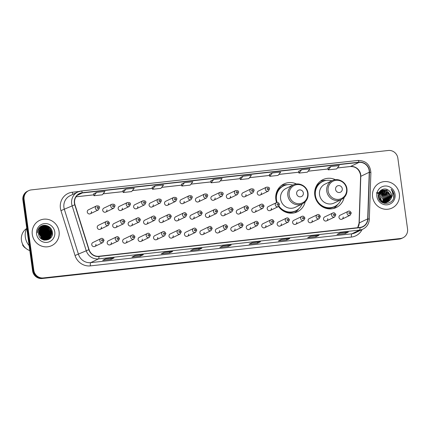 <?xml version="1.0" encoding="UTF-8"?>
<svg xmlns="http://www.w3.org/2000/svg" width="429" height="429" viewBox="0 0 429 429"><rect width="100%" height="100%" fill="white"/><g stroke="black" fill="none" stroke-linecap="round" stroke-linejoin="round"><path stroke-width="0.64" d="M335.478 179.708A15.455 14.806 64.2 0 0 322.855 179.66A15.455 14.806 64.2 0 0 314.795 195.211A15.455 14.806 64.2 0 0 336.293 207.502A15.455 14.806 64.2 0 0 344.112 197.587M296.541 184.009A15.455 14.806 64.2 0 0 283.918 183.961A15.455 14.806 64.2 0 0 275.852 199.512A15.455 14.806 64.2 0 0 276.592 202.59M278.56 206.472A15.455 14.806 64.2 0 0 297.356 211.797A15.455 14.806 64.2 0 0 305.175 201.887M110.242 244.755L118.318 240.857A2.188 2.097 -115.8 0 1 115.278 239.119A2.188 2.097 -115.8 0 1 116.42 236.915L108.344 240.814A2.188 2.097 64.2 0 0 107.202 243.012A2.188 2.097 64.2 0 0 110.242 244.755A2.188 2.097 64.2 0 0 111.384 242.551M125.697 243.05L133.773 239.151A2.188 2.097 -115.8 0 1 130.727 237.409A2.188 2.097 -115.8 0 1 131.869 235.21L123.793 239.109A2.188 2.097 64.2 0 0 122.651 241.307A2.188 2.097 64.2 0 0 125.697 243.05A2.188 2.097 64.2 0 0 126.839 240.846M141.146 241.339L149.222 237.446A2.188 2.097 -115.8 0 1 146.182 235.703A2.188 2.097 -115.8 0 1 147.324 233.505L139.248 237.403A2.188 2.097 64.2 0 0 138.106 239.602A2.188 2.097 64.2 0 0 141.146 241.339A2.188 2.097 64.2 0 0 142.289 239.141M156.601 239.634L164.677 235.736A2.188 2.097 -115.8 0 1 161.631 233.998A2.188 2.097 -115.8 0 1 162.773 231.799L154.697 235.698A2.188 2.097 64.2 0 0 153.561 237.897A2.188 2.097 64.2 0 0 156.601 239.634A2.188 2.097 64.2 0 0 157.743 237.435M172.05 237.929L180.126 234.03A2.188 2.097 -115.8 0 1 177.086 232.293A2.188 2.097 -115.8 0 1 178.228 230.094L170.152 233.987A2.188 2.097 64.2 0 0 169.01 236.191A2.188 2.097 64.2 0 0 172.05 237.929A2.188 2.097 64.2 0 0 173.193 235.73M187.505 236.223L195.581 232.325A2.188 2.097 -115.8 0 1 192.541 230.588A2.188 2.097 -115.8 0 1 193.677 228.389L185.601 232.282A2.188 2.097 64.2 0 0 184.465 234.486A2.188 2.097 64.2 0 0 187.505 236.223A2.188 2.097 64.2 0 0 188.647 234.025M202.96 234.518L211.03 230.62A2.188 2.097 -115.8 0 1 207.99 228.882A2.188 2.097 -115.8 0 1 209.132 226.678L201.056 230.577A2.188 2.097 64.2 0 0 199.914 232.781A2.188 2.097 64.2 0 0 202.96 234.518A2.188 2.097 64.2 0 0 204.097 232.314M218.409 232.813L226.485 228.914A2.188 2.097 -115.8 0 1 223.445 227.177A2.188 2.097 -115.8 0 1 224.582 224.973L216.511 228.871A2.188 2.097 64.2 0 0 215.369 231.07A2.188 2.097 64.2 0 0 218.409 232.813A2.188 2.097 64.2 0 0 219.551 230.609M233.864 231.108L241.94 227.209A2.188 2.097 -115.8 0 1 238.894 225.466A2.188 2.097 -115.8 0 1 240.036 223.268L231.96 227.166A2.188 2.097 64.2 0 0 230.818 229.365A2.188 2.097 64.2 0 0 233.864 231.108A2.188 2.097 64.2 0 0 235.001 228.904M249.313 229.397L257.389 225.504A2.188 2.097 -115.8 0 1 254.349 223.761A2.188 2.097 -115.8 0 1 255.491 221.562L247.415 225.461A2.188 2.097 64.2 0 0 246.273 227.66A2.188 2.097 64.2 0 0 249.313 229.397A2.188 2.097 64.2 0 0 250.456 227.198M264.768 227.692L272.844 223.793A2.188 2.097 -115.8 0 1 269.798 222.056A2.188 2.097 -115.8 0 1 270.94 219.857L262.864 223.756A2.188 2.097 64.2 0 0 261.722 225.954A2.188 2.097 64.2 0 0 264.768 227.692A2.188 2.097 64.2 0 0 265.91 225.493M280.217 225.986L288.293 222.088A2.188 2.097 -115.8 0 1 285.253 220.35A2.188 2.097 -115.8 0 1 286.395 218.152L278.319 222.045A2.188 2.097 64.2 0 0 277.177 224.249A2.188 2.097 64.2 0 0 280.217 225.986A2.188 2.097 64.2 0 0 281.36 223.788M295.672 224.281L303.748 220.383A2.188 2.097 -115.8 0 1 300.702 218.645A2.188 2.097 -115.8 0 1 301.844 216.447L293.768 220.34A2.188 2.097 64.2 0 0 292.626 222.544A2.188 2.097 64.2 0 0 295.672 224.281A2.188 2.097 64.2 0 0 296.814 222.083M311.122 222.576L319.197 218.677A2.188 2.097 -115.8 0 1 316.157 216.94A2.188 2.097 -115.8 0 1 317.299 214.736L309.223 218.634A2.188 2.097 64.2 0 0 308.081 220.838A2.188 2.097 64.2 0 0 311.122 222.576A2.188 2.097 64.2 0 0 312.264 220.372M326.576 220.871L334.652 216.972A2.188 2.097 -115.8 0 1 331.612 215.235A2.188 2.097 -115.8 0 1 332.748 213.031L324.673 216.929A2.188 2.097 64.2 0 0 323.536 219.128A2.188 2.097 64.2 0 0 326.576 220.871A2.188 2.097 64.2 0 0 327.718 218.667M342.031 219.165L350.102 215.267A2.188 2.097 -115.8 0 1 347.061 213.529A2.188 2.097 -115.8 0 1 348.203 211.325L340.127 215.224A2.188 2.097 64.2 0 0 338.985 217.423A2.188 2.097 64.2 0 0 342.031 219.165A2.188 2.097 64.2 0 0 343.168 216.961M94.793 246.461L102.869 242.562A2.188 2.097 -115.8 0 1 99.823 240.825A2.188 2.097 -115.8 0 1 100.965 238.621L92.889 242.519A2.188 2.097 64.2 0 0 91.747 244.723A2.188 2.097 64.2 0 0 94.793 246.461A2.188 2.097 64.2 0 0 95.935 244.257M115.733 227.558L123.809 223.659A2.188 2.097 -115.8 0 1 120.763 221.922A2.188 2.097 -115.8 0 1 121.906 219.723L113.83 223.622A2.188 2.097 64.2 0 0 112.688 225.82A2.188 2.097 64.2 0 0 115.733 227.558A2.188 2.097 64.2 0 0 116.87 225.359M131.183 225.852L139.259 221.954A2.188 2.097 -115.8 0 1 136.218 220.216A2.188 2.097 -115.8 0 1 137.36 218.018L129.285 221.911A2.188 2.097 64.2 0 0 128.142 224.115A2.188 2.097 64.2 0 0 131.183 225.852A2.188 2.097 64.2 0 0 132.325 223.654M146.638 224.147L154.713 220.249A2.188 2.097 -115.8 0 1 151.668 218.511A2.188 2.097 -115.8 0 1 152.81 216.307L144.734 220.206A2.188 2.097 64.2 0 0 143.592 222.41A2.188 2.097 64.2 0 0 146.638 224.147A2.188 2.097 64.2 0 0 147.78 221.949M162.087 222.442L170.163 218.543A2.188 2.097 -115.8 0 1 167.122 216.806A2.188 2.097 -115.8 0 1 168.265 214.602L160.189 218.5A2.188 2.097 64.2 0 0 159.046 220.704A2.188 2.097 64.2 0 0 162.087 222.442A2.188 2.097 64.2 0 0 163.229 220.238M177.542 220.737L185.618 216.838A2.188 2.097 -115.8 0 1 182.572 215.101A2.188 2.097 -115.8 0 1 183.714 212.897L175.638 216.795A2.188 2.097 64.2 0 0 174.496 218.994A2.188 2.097 64.2 0 0 177.542 220.737A2.188 2.097 64.2 0 0 178.684 218.533M192.991 219.031L201.067 215.133A2.188 2.097 -115.8 0 1 198.026 213.39A2.188 2.097 -115.8 0 1 199.169 211.191L191.093 215.09A2.188 2.097 64.2 0 0 189.95 217.288A2.188 2.097 64.2 0 0 192.991 219.031A2.188 2.097 64.2 0 0 194.133 216.827M208.446 217.321L216.522 213.428A2.188 2.097 -115.8 0 1 213.476 211.685A2.188 2.097 -115.8 0 1 214.618 209.486L206.542 213.385A2.188 2.097 64.2 0 0 205.405 215.583A2.188 2.097 64.2 0 0 208.446 217.321A2.188 2.097 64.2 0 0 209.588 215.122M223.895 215.615L231.971 211.717A2.188 2.097 -115.8 0 1 228.93 209.979A2.188 2.097 -115.8 0 1 230.073 207.781L221.997 211.679A2.188 2.097 64.2 0 0 220.855 213.878A2.188 2.097 64.2 0 0 223.895 215.615A2.188 2.097 64.2 0 0 225.037 213.417M239.35 213.91L247.426 210.012A2.188 2.097 -115.8 0 1 244.385 208.274A2.188 2.097 -115.8 0 1 245.522 206.076L237.446 209.969A2.188 2.097 64.2 0 0 236.309 212.173A2.188 2.097 64.2 0 0 239.35 213.91A2.188 2.097 64.2 0 0 240.492 211.712M254.805 212.205L262.875 208.306A2.188 2.097 -115.8 0 1 259.835 206.569A2.188 2.097 -115.8 0 1 260.977 204.37L252.901 208.263A2.188 2.097 64.2 0 0 251.759 210.467A2.188 2.097 64.2 0 0 254.805 212.205A2.188 2.097 64.2 0 0 255.941 210.006M270.254 210.5L278.33 206.601A2.188 2.097 -115.8 0 1 275.289 204.864A2.188 2.097 -115.8 0 1 276.426 202.66L268.356 206.558A2.188 2.097 64.2 0 0 267.213 208.762A2.188 2.097 64.2 0 0 270.254 210.5A2.188 2.097 64.2 0 0 271.396 208.296M100.279 229.263L108.355 225.37A2.188 2.097 -115.8 0 1 105.314 223.627A2.188 2.097 -115.8 0 1 106.451 221.428L98.375 225.327A2.188 2.097 64.2 0 0 97.238 227.526A2.188 2.097 64.2 0 0 100.279 229.263A2.188 2.097 64.2 0 0 101.421 227.064M183.027 203.539L191.103 199.641A2.188 2.097 -115.8 0 1 188.063 197.903A2.188 2.097 -115.8 0 1 189.205 195.704L181.129 199.603A2.188 2.097 64.2 0 0 179.987 201.802A2.188 2.097 64.2 0 0 183.027 203.539A2.188 2.097 64.2 0 0 184.17 201.34M198.482 201.834L206.558 197.935A2.188 2.097 -115.8 0 1 203.512 196.198A2.188 2.097 -115.8 0 1 204.654 193.999L196.579 197.892A2.188 2.097 64.2 0 0 195.436 200.096A2.188 2.097 64.2 0 0 198.482 201.834A2.188 2.097 64.2 0 0 199.624 199.635M121.219 210.366L129.295 206.467A2.188 2.097 -115.8 0 1 126.249 204.73A2.188 2.097 -115.8 0 1 127.392 202.526L119.316 206.424A2.188 2.097 64.2 0 0 118.179 208.628A2.188 2.097 64.2 0 0 121.219 210.366A2.188 2.097 64.2 0 0 122.362 208.162M213.932 200.129L222.007 196.23A2.188 2.097 -115.8 0 1 218.967 194.493A2.188 2.097 -115.8 0 1 220.109 192.294L212.033 196.187A2.188 2.097 64.2 0 0 210.891 198.391A2.188 2.097 64.2 0 0 213.932 200.129A2.188 2.097 64.2 0 0 215.074 197.93M105.765 212.071L113.841 208.172A2.188 2.097 -115.8 0 1 110.8 206.435A2.188 2.097 -115.8 0 1 111.942 204.231L103.866 208.129A2.188 2.097 64.2 0 0 102.724 210.333A2.188 2.097 64.2 0 0 105.765 212.071A2.188 2.097 64.2 0 0 106.907 209.872M167.578 205.244L175.654 201.351A2.188 2.097 -115.8 0 1 172.608 199.608A2.188 2.097 -115.8 0 1 173.75 197.41L165.674 201.308A2.188 2.097 64.2 0 0 164.532 203.507A2.188 2.097 64.2 0 0 167.578 205.244A2.188 2.097 64.2 0 0 168.715 203.046M136.669 208.66L144.745 204.762A2.188 2.097 -115.8 0 1 141.704 203.024A2.188 2.097 -115.8 0 1 142.846 200.82L134.77 204.719A2.188 2.097 64.2 0 0 133.628 206.917A2.188 2.097 64.2 0 0 136.669 208.66A2.188 2.097 64.2 0 0 137.811 206.456M152.123 206.955L160.199 203.056A2.188 2.097 -115.8 0 1 157.159 201.314A2.188 2.097 -115.8 0 1 158.296 199.115L150.22 203.014A2.188 2.097 64.2 0 0 149.083 205.212A2.188 2.097 64.2 0 0 152.123 206.955A2.188 2.097 64.2 0 0 153.266 204.751M229.386 198.423L237.462 194.525A2.188 2.097 -115.8 0 1 234.416 192.787A2.188 2.097 -115.8 0 1 235.559 190.583L227.483 194.482A2.188 2.097 64.2 0 0 226.34 196.686A2.188 2.097 64.2 0 0 229.386 198.423A2.188 2.097 64.2 0 0 230.529 196.219M244.836 196.718L252.912 192.819A2.188 2.097 -115.8 0 1 249.871 191.082A2.188 2.097 -115.8 0 1 251.013 188.878L242.937 192.777A2.188 2.097 64.2 0 0 241.795 194.975A2.188 2.097 64.2 0 0 244.836 196.718A2.188 2.097 64.2 0 0 245.978 194.514M260.29 195.013L268.366 191.114A2.188 2.097 -115.8 0 1 265.32 189.377A2.188 2.097 -115.8 0 1 266.463 187.173L258.387 191.071A2.188 2.097 64.2 0 0 257.25 193.27A2.188 2.097 64.2 0 0 260.29 195.013A2.188 2.097 64.2 0 0 261.433 192.809M90.315 213.776L98.391 209.878A2.188 2.097 -115.8 0 1 95.345 208.14A2.188 2.097 -115.8 0 1 96.487 205.941L88.412 209.835A2.188 2.097 64.2 0 0 87.269 212.039A2.188 2.097 64.2 0 0 90.315 213.776A2.188 2.097 64.2 0 0 91.457 211.577M28.663 190.653L27.456 191.232A8.746 8.382 64.2 0 0 22.893 200.037L32.588 270.812A8.746 8.382 64.2 0 0 42.139 278.518L399.158 239.103A8.746 8.382 64.2 0 0 401.78 238.347L402.381 238.057A8.746 8.382 64.2 0 1 399.758 238.808A8.746 8.382 64.2 0 0 402.381 238.057L402.987 237.768A8.746 8.382 64.2 0 0 407.55 228.963L397.855 158.188A8.746 8.382 64.2 0 0 388.304 150.482L31.285 189.897A8.746 8.382 64.2 0 0 28.663 190.653A8.746 8.382 64.2 0 0 24.099 199.453L33.794 270.227A8.746 8.382 64.2 0 0 43.345 277.933L400.364 238.519A8.746 8.382 64.2 0 0 402.987 237.768M33.794 270.227L33.189 270.522A8.746 8.382 64.2 0 0 42.739 278.228L399.758 238.808L42.739 278.228A8.746 8.382 64.2 0 1 33.189 270.522L23.493 199.748L33.189 270.522L32.588 270.812M28.062 190.943A8.746 8.382 64.2 0 0 23.493 199.748A8.746 8.382 64.2 0 1 28.062 190.943M32.293 234.47A13.996 13.406 64.2 0 0 51.764 245.602A13.996 13.406 64.2 0 0 59.068 231.515A13.996 13.406 64.2 0 0 39.597 220.388A13.996 13.406 64.2 0 0 32.293 234.47A13.996 13.406 64.2 0 0 51.764 245.602A13.996 13.406 64.2 0 0 59.068 231.515A13.996 13.406 64.2 0 0 39.597 220.388A13.996 13.406 64.2 0 0 32.293 234.47M372.581 196.9A13.996 13.406 64.2 0 0 392.052 208.033A13.996 13.406 64.2 0 0 399.356 193.946A13.996 13.406 64.2 0 0 379.885 182.818A13.996 13.406 64.2 0 0 372.581 196.9A13.996 13.406 64.2 0 0 392.052 208.033A13.996 13.406 64.2 0 0 399.356 193.946A13.996 13.406 64.2 0 0 379.885 182.818A13.996 13.406 64.2 0 0 372.581 196.9M74.63 203.153A9.331 8.939 -115.8 0 1 79.499 193.763A9.331 8.939 -115.8 0 1 82.293 192.959L358.982 162.414A9.331 8.939 -115.8 0 1 369.251 172.249L367.701 218.854A9.331 8.939 -115.8 0 1 362.746 226.63A9.331 8.939 -115.8 0 1 359.952 227.434L98.901 256.252A9.331 8.939 -115.8 0 1 89.071 249.619L74.984 204.735A9.331 8.939 -115.8 0 1 74.63 203.153M74.405 203.174A9.567 9.165 64.2 0 0 74.769 204.799L88.857 249.683A9.567 9.165 64.2 0 0 98.933 256.483L359.985 227.665A9.567 9.165 64.2 0 0 367.926 218.87L369.476 172.265A9.567 9.165 64.2 0 0 358.95 162.183L82.261 192.728A9.567 9.165 64.2 0 0 74.405 203.174M330.893 166.522L328.26 169.868L336.626 168.946L339.259 165.599L330.893 166.522L327.906 167.975M298.616 171.198L301.603 169.755L298.975 173.102L298.616 171.198M269.332 174.431L272.318 172.989L269.685 176.335L269.332 174.431M243.034 176.222L240.401 179.569L248.766 178.646L251.399 175.3L243.034 176.222L240.047 177.676M96.595 192.39L93.967 195.737L102.333 194.814L104.966 191.468L96.595 192.39L93.608 193.844M125.885 189.157L123.252 192.503L131.617 191.581L134.25 188.234L125.885 189.157L122.898 190.61M152.182 187.366L155.169 185.923L152.536 189.269L152.182 187.366M184.459 182.69L181.826 186.036L190.192 185.113L192.825 181.767L184.459 182.69L181.472 184.143M210.757 180.899L213.744 179.456L211.111 182.802L210.757 180.899M289.789 238.524L286.77 239.983L278.405 240.905L281.424 239.446L289.789 238.524A2.333 0.633 -96.3 0 1 289.731 238.54L281.392 239.462M319.074 235.29L316.055 236.749L307.69 237.671L310.709 236.213L319.074 235.29A2.333 0.633 -96.3 0 1 319.015 235.306L310.682 236.229M348.364 232.057L345.345 233.515L336.974 234.438L339.993 232.979L348.364 232.057A2.333 0.633 -96.3 0 1 348.305 232.073L339.966 232.995M201.93 248.225L198.911 249.683L190.54 250.606L193.559 249.147L201.93 248.225A2.333 0.633 -96.3 0 1 201.871 248.241L193.533 249.163M172.64 251.458L169.621 252.917L161.256 253.839L164.275 252.381L172.64 251.458A2.333 0.633 -96.3 0 1 172.581 251.474L164.248 252.397L172.533 251.474A2.333 0.633 -96.3 0 0 172.581 251.474M143.356 254.692L140.337 256.151L131.971 257.073L134.99 255.614L143.356 254.692A2.333 0.633 -96.3 0 1 143.297 254.708L134.958 255.63M114.071 257.926L111.052 259.384L102.681 260.306L105.7 258.848L114.071 257.926A2.333 0.633 -96.3 0 1 114.007 257.942L105.673 258.864M260.505 241.758L257.486 243.216L249.115 244.139L252.134 242.68L260.505 241.758A2.333 0.633 -96.3 0 1 260.446 241.774L252.107 242.696M231.215 244.991L228.196 246.45L219.83 247.372L222.849 245.914L231.215 244.991A2.333 0.633 -96.3 0 1 231.156 245.007L222.817 245.93M269.685 176.335L278.056 175.413L280.684 172.067L272.318 172.989M298.975 173.102L307.341 172.179L309.974 168.833L301.603 169.755M152.536 189.269L160.907 188.347L163.54 185.001L155.169 185.923M211.111 182.802L219.482 181.88L222.115 178.534L213.744 179.456M228.196 246.45L228.046 245.35M222.839 245.919L231.108 245.007A2.333 0.633 -96.3 0 0 231.156 245.007M257.486 243.216L257.336 242.117M252.123 242.685L260.392 241.774A2.333 0.633 -96.3 0 0 260.446 241.774M111.052 259.384L110.902 258.285M105.69 258.853L113.958 257.942A2.333 0.633 -96.3 0 0 114.007 257.942M140.337 256.151L140.186 255.051M134.979 255.62L143.243 254.708A2.333 0.633 -96.3 0 0 143.297 254.708M169.621 252.917L169.471 251.818M198.911 249.683L198.761 248.584M193.554 249.152L201.818 248.241A2.333 0.633 -96.3 0 0 201.871 248.241M345.345 233.515L345.195 232.416M339.988 232.985L348.251 232.073A2.333 0.633 -96.3 0 0 348.305 232.073M316.055 236.749L315.905 235.65M310.698 236.218L318.967 235.306A2.333 0.633 -96.3 0 0 319.015 235.306M286.77 239.983L286.62 238.883M281.413 239.452L289.682 238.54A2.333 0.633 -96.3 0 0 289.731 238.54M181.826 186.036L181.467 184.132M123.252 192.503L122.892 190.599M93.967 195.737L93.608 193.833M240.401 179.569L240.042 177.665M328.26 169.868L327.901 167.964M41.002 238.578A6.591 6.317 64.2 0 0 40.937 237.628A6.591 6.317 64.2 0 0 38.562 233.317M38.653 232.019L41.988 237.124L41.908 239.243M38.626 232.202L41.801 237.216L41.752 239.146M38.803 231.349L42.739 236.76L42.487 239.564M38.76 231.51L42.551 236.851L42.348 239.495M38.996 230.77L39.699 231.049L43.495 236.395L43.023 239.8M38.942 230.909L39.511 231.14L43.308 236.486L42.889 239.747M39.221 230.26L40.455 230.684L44.251 236.03L43.522 239.977M39.162 230.384L40.262 230.775L44.064 236.122L43.399 239.934M39.468 229.799L41.205 230.319L45.007 235.666L44.015 240.052M39.404 229.912L41.018 230.411L44.82 235.757L43.892 240.036M39.741 229.386L41.962 229.955L45.758 235.301L44.498 240.084M39.672 229.483L41.774 230.046L45.571 235.392L44.38 240.079M40.031 229.011L42.718 229.595L46.514 234.936L44.965 240.079M39.956 229.102L42.53 229.681L46.327 235.028L44.847 240.084M40.337 228.668L43.474 229.231L47.27 234.572L45.41 240.047M40.256 228.748L43.281 229.322L47.083 234.663L45.302 240.058M40.658 228.357L44.225 228.866L48.027 234.207L45.844 239.983M40.578 228.432L44.037 228.957L47.834 234.298L45.737 239.999M40.996 228.078L44.981 228.501L48.777 233.843L46.268 239.891M40.911 228.148L44.793 228.593L48.59 233.934L46.166 239.918M41.345 227.831L45.737 228.137L49.533 233.483L46.675 239.773M46.589 239.827L46.316 239.993M41.57 227.971L45.549 228.228L49.346 233.574L46.573 239.806M46.488 239.865L46.219 240.031M41.704 227.606L46.493 227.772L50.29 233.119L47.78 239.157L47.072 239.629M41.613 227.66L46.3 227.863L50.102 233.21L47.592 239.248L46.884 239.72M44.037 226.855A6.591 6.317 64.2 0 0 42.063 227.418A6.591 6.317 64.2 0 0 38.621 234.052C39.366 243.168 53.781 241.334 52.354 232.448C52.048 226.147 43.726 222.951 39.672 227.322C38.213 228.855 37.473 230.705 37.441 232.877C38.095 228.979 40.294 226.968 44.037 226.855C47.855 226.844 50.193 228.813 51.046 232.754L48.536 238.792L47.453 239.457L43.57 239.988M42.074 227.472L47.056 227.499L50.853 232.845L48.348 238.883L47.265 239.548L44.375 240.176M38.567 232.824L41.232 237.489L41.259 238.797M38.224 230.217L37.532 231.671M38.117 229.756L38.46 229.74M38.042 229.842L38.385 229.826M38.433 229.445L38.728 229.408M38.353 229.52L38.674 229.483M38.353 229.279L38.658 229.188M38.267 229.338L38.578 229.258M38.304 229.231L38.615 229.091M38.712 229.054L39.007 228.947M38.621 229.107L38.921 229.006M38.245 229.349L39.232 228.786M38.272 229.295L39.082 228.855M38.02 229.864L39.141 228.893M38.101 229.676L39.195 228.829M37.677 230.947L38.637 229.536M26.748 228.18A15.75 15.085 64.2 0 0 25.338 237.205A15.75 15.085 64.2 0 0 29.14 245.656M26.56 228.577A12.393 11.873 64.2 0 0 21.45 240.278A12.393 11.873 64.2 0 0 29.821 250.606M52.279 234.422A12.393 11.873 64.2 0 0 52.252 234.234A12.393 11.873 64.2 0 0 47.378 225.799M36.588 233.998A9.508 9.106 64.2 0 0 46.965 242.374A9.508 9.106 64.2 0 0 54.778 231.987A9.508 9.106 64.2 0 0 44.396 223.611A9.508 9.106 64.2 0 0 36.588 233.998M22.935 244.75L22.56 244.927A9.331 8.939 64.2 0 0 25.853 248.327M40.181 234.556L40.417 234.529A8.746 8.382 64.2 0 0 38.599 232.389M42.09 225.777L47.297 226.228L52.032 232.834L51.818 235.998M41.243 226.169L46.541 226.592L51.282 233.199L50.263 238.32M40.755 226.458L45.71 226.92M46.252 227.188L50.525 233.564L50.456 236.057M50.322 236.679L49.196 239.184M40.347 226.743L43.656 226.828M44.015 226.93L45.034 227.316L49.769 233.928L49.705 236.422M49.566 237.044L49.222 238.074M49.142 238.267L48.375 239.645M39.977 227.043L42.042 227.032M42.761 227.161L43.077 227.241M43.259 227.295L44.278 227.681L49.013 234.293L48.949 236.787M39.634 227.359L41.125 227.375M42.01 227.526L42.326 227.606M42.503 227.66L43.522 228.046L48.263 234.658L48.193 237.151M39.329 227.697L40.46 227.751M41.747 228.024L42.766 228.41L47.506 235.022L47.437 237.51M39.495 229.756L44.487 236.481L44.418 238.969M39.189 230.325L43.731 236.846L43.667 239.334M38.926 230.958L42.975 237.205L42.911 239.698M42.299 225.702L47.388 226.18L52.129 232.791L52.043 235.392M41.318 226.131L46.638 226.544L51.373 233.156L50.424 238.154M40.809 226.426L46.053 226.989M46.691 227.343L50.622 233.521L50.617 235.596M50.483 236.352L49.308 239.109M40.396 226.71L43.989 226.85M44.219 226.92L45.297 227.354M45.935 227.708L49.866 233.885L49.861 235.961M49.732 236.717L49.367 237.913M49.276 238.133L48.466 239.597M40.026 227.005L42.187 226.989M42.895 227.123L43.259 227.22M43.463 227.284L44.541 227.719M45.179 228.067L49.11 234.25L49.104 236.325M39.677 227.316L41.222 227.327M42.139 227.488L42.503 227.584M42.707 227.649L43.79 228.083M44.423 228.432L48.354 234.609L48.354 236.69M39.366 227.654L40.535 227.702M41.382 227.853L41.747 227.949M41.951 228.013L43.034 228.448M43.672 228.796L47.603 234.974L47.598 237.055M40.653 230.255L44.584 236.433L44.578 238.508M39.897 230.62L43.828 236.797L43.822 238.873M43.694 239.629L43.602 239.993M39.141 230.984L43.072 237.162L43.066 239.237M303.346 192.991A3.502 3.352 64.2 0 0 299.522 189.908A3.502 3.352 64.2 0 0 296.648 193.731A3.502 3.352 64.2 0 0 300.472 196.814A3.502 3.352 64.2 0 0 303.346 192.991M293.307 184.931L286.073 188.422A10.5 10.055 64.2 0 0 280.598 198.986A10.5 10.055 64.2 0 0 295.2 207.336L302.434 203.845L304.912 202.139C307.373 199.7 308.408 196.718 308.011 193.189C307.341 186.358 299.233 181.783 293.307 184.931A10.5 10.055 64.2 0 0 287.832 195.495A10.5 10.055 64.2 0 0 302.434 203.845M292.964 185.097A13.851 13.267 64.2 0 0 283.714 185.843A13.851 13.267 64.2 0 0 276.485 199.78A13.851 13.267 64.2 0 0 277.118 202.461M283.714 185.843L283.408 185.988A13.851 13.267 64.2 0 0 276.179 199.925A13.851 13.267 64.2 0 0 276.791 202.526M276.549 194.294A10.934 10.473 64.2 0 0 275.788 195.763M278.737 206.344A13.851 13.267 64.2 0 0 295.452 210.939L295.753 210.789A13.851 13.267 64.2 0 0 302.091 204.011M278.979 206.118A13.851 13.267 64.2 0 0 295.753 210.789M298.852 208.682A15.165 14.527 -115.8 0 1 294.417 212.838M276.276 193.189L277.054 192.814M276.576 192.24L276.775 192.176A13.985 13.396 64.2 0 1 284.926 185.328M281.279 185.612A15.165 14.527 -115.8 0 1 287.291 184.727M342.283 188.696A3.502 3.352 64.2 0 0 338.46 185.612A3.502 3.352 64.2 0 0 335.585 189.436A3.502 3.352 64.2 0 0 339.409 192.514A3.502 3.352 64.2 0 0 342.283 188.696M332.244 180.636L325.01 184.127A10.5 10.055 64.2 0 0 319.535 194.691A10.5 10.055 64.2 0 0 334.137 203.035L341.371 199.544L343.849 197.844C346.316 195.399 347.345 192.417 346.954 188.894C346.278 182.057 338.17 177.483 332.244 180.636A10.5 10.055 64.2 0 0 326.769 191.2A10.5 10.055 64.2 0 0 341.371 199.544M331.901 180.802A13.851 13.267 64.2 0 0 322.651 181.542A13.851 13.267 64.2 0 0 315.422 195.479A13.851 13.267 64.2 0 0 334.69 206.494A13.851 13.267 64.2 0 0 341.028 199.71M322.651 181.542L322.345 181.687A13.851 13.267 64.2 0 0 315.117 195.624A13.851 13.267 64.2 0 0 334.389 206.639L334.69 206.494M315.487 189.993A10.934 10.473 64.2 0 0 314.725 191.463M337.795 204.381A15.165 14.527 -115.8 0 1 333.36 208.537M315.213 188.889L315.991 188.513M315.513 187.945L315.712 187.875A13.985 13.396 64.2 0 1 323.863 181.033M320.216 181.311A15.165 14.527 -115.8 0 1 326.233 180.427M381.231 201.807A6.591 6.317 64.2 0 0 381.274 201.389M381.284 201.11A6.591 6.317 64.2 0 0 381.22 200.059A6.591 6.317 64.2 0 0 378.453 195.442M378.759 193.64L383 199.201L382.754 201.93M382.695 202.113L382.502 202.627M379.022 192.964L380.191 193.377L383.955 198.74L383.462 202.166M383.392 202.327L383.161 202.772M376.464 192.97L381.73 194.734L383.719 198.858L383.29 202.118M379.327 192.38L381.15 192.916L384.915 198.278L384.121 202.311M384.041 202.45L383.789 202.847M379.247 192.519L382.882 194.476L384.674 198.396L383.955 202.284M379.67 191.865L382.11 192.455L385.875 197.817L384.749 202.386M384.663 202.509L384.389 202.863M384.293 202.971L384.041 203.249M379.585 191.988L384.153 194.385L385.633 197.93L384.599 202.375M380.046 191.414L383.07 191.994L386.835 197.351L385.344 202.402M385.253 202.509L384.963 202.826M384.861 202.922L384.55 203.201M379.949 191.522L385.296 194.155L386.593 197.469L385.199 202.402M380.448 191.018L384.025 191.527L387.789 196.89L385.918 202.359M385.821 202.461L385.51 202.74M385.408 202.826L385.081 203.073M384.974 203.148L384.631 203.362M380.346 191.114L386.197 193.618L387.553 197.008L385.778 202.375M380.872 190.674L384.985 191.066L388.749 196.428L386.47 202.279M386.363 202.365L386.041 202.611M385.928 202.686L385.591 202.901M385.483 202.965L385.119 203.153M380.764 190.755L386.502 192.412L388.508 196.541L386.336 202.3M381.317 190.374L385.944 190.605L389.709 195.967L387.001 202.145M386.888 202.22L386.55 202.44M386.438 202.504L384.121 203.271M381.204 190.444L388.009 192.551L389.468 196.08L387.071 202.027M390.653 199.372L391.516 195.093C391.21 193.136 390.261 191.575 388.669 190.417C384.293 186.626 377.402 190.862 378.314 196.466C379.086 206.537 395.002 205.008 394.01 195.12L393.956 194.632C393.64 192.498 392.696 190.701 391.119 189.237C392.299 190.91 392.83 192.782 392.712 194.868L390.653 199.372L389.087 201.099L387.998 201.764L382.62 201.871L378.534 196.664L380.759 190.76L381.789 190.122L386.904 190.144L390.669 195.501L388.127 201.56L387.51 201.973M381.66 190.181L387.285 190.599L390.428 195.619L387.382 202.021L382.47 202.617M388.669 190.417C390.422 191.977 391.323 193.554 391.387 195.157L388.556 201.421M387.998 201.764L382.266 201.936L378.759 198.359M376.56 192.712L379.086 192.492M376.871 196.428A9.508 9.106 64.2 0 0 387.253 204.805A9.508 9.106 64.2 0 0 395.061 194.417A9.508 9.106 64.2 0 0 384.684 186.041A9.508 9.106 64.2 0 0 376.871 196.428M391.119 189.237L393.843 194.686L393.65 197.833M42.139 278.518L43.345 277.933M22.893 200.037L24.099 199.453M399.158 239.103L400.364 238.519M369.251 172.249L360.8 176.324A9.331 8.939 64.2 0 0 360.719 174.71A9.331 8.939 64.2 0 0 350.531 166.49L337.419 167.937M357.754 227.676A9.331 8.939 64.2 0 0 359.245 222.935L360.8 176.324A5.25 0.724 -178.1 0 0 360.623 176.507L360.537 174.871C359.132 169.214 355.748 166.431 350.396 166.532A5.25 1.426 -96.3 0 0 350.531 166.49L358.982 162.414M82.293 192.959L77.129 195.452M359.985 227.665A2.917 0.794 83.7 0 1 359.545 230.083L98.493 258.907A11.663 11.175 -115.8 0 1 86.202 250.611L72.115 205.727A11.663 11.175 -115.8 0 1 71.67 203.748A11.663 11.175 -115.8 0 1 77.756 192.01A11.663 11.175 -115.8 0 1 81.253 191.007A2.917 0.794 83.7 0 1 81.328 190.985A2.917 0.794 83.7 0 1 82.261 192.728M358.95 162.183A2.917 0.794 -96.3 0 0 358.017 160.441L81.328 190.985L77.756 192.01L70.029 195.742A11.663 11.175 64.2 0 0 63.942 207.48A11.663 11.175 64.2 0 0 64.388 209.459L78.475 254.338A11.663 11.175 64.2 0 0 90.76 262.634L351.812 233.816A11.663 11.175 64.2 0 0 355.309 232.813L363.036 229.081A11.663 11.175 -115.8 0 1 359.545 230.083L351.812 233.816A2.917 0.794 -96.3 0 0 351.453 237.055L90.401 265.878A14.581 13.964 -115.8 0 1 75.037 255.507L60.956 210.623A14.581 13.964 -115.8 0 1 72.378 192.224L79.038 191.49M74.769 204.799L60.956 210.623M90.401 265.878A2.917 0.794 -96.3 0 1 90.76 262.634L98.493 258.907A2.917 0.794 -96.3 0 0 98.933 256.483M367.926 218.87A2.917 0.402 1.9 0 1 369.326 219.262L370.881 172.656C370.168 164.656 365.883 160.585 358.017 160.441A2.917 0.794 -96.3 0 0 357.942 160.462M75.037 255.507L88.857 249.683M369.476 172.265A2.917 0.402 1.9 0 1 370.881 172.656M362.103 229.531A14.581 13.964 -115.8 0 1 351.453 237.055M72.378 192.224A2.917 0.794 -96.3 0 0 72.962 194.326M367.701 218.854L359.245 222.935A5.25 0.724 -178.1 0 0 359.068 223.112L360.623 176.507M328.094 168.967L308.135 171.171M298.804 172.201L278.845 174.405M269.519 175.434L249.56 177.638M240.229 178.668L220.27 180.872M210.945 181.901L190.985 184.105M181.655 185.135L161.695 187.339M152.37 188.369L132.411 190.573M123.085 191.602L103.126 193.806M93.795 194.836L76.04 196.798M307.631 193.114A9.647 9.24 64.2 0 0 297.104 184.615A9.647 9.24 64.2 0 0 289.184 195.147A9.647 9.24 64.2 0 0 299.71 203.646A9.647 9.24 64.2 0 0 307.631 193.114M284.899 211.829A13.985 13.396 64.2 0 0 296.911 210.156M346.568 188.814A9.647 9.24 64.2 0 0 336.041 180.314A9.647 9.24 64.2 0 0 328.121 190.851A9.647 9.24 64.2 0 0 338.647 199.346A9.647 9.24 64.2 0 0 346.568 188.814M323.836 207.529A13.985 13.396 64.2 0 0 335.848 205.861M97.12 207.802A0.729 0.697 64.2 0 0 97.914 208.446A0.729 0.697 64.2 0 0 98.514 207.652A0.729 0.697 64.2 0 0 97.715 207.009A0.729 0.697 64.2 0 0 97.12 207.802M112.57 206.097A0.729 0.697 64.2 0 0 113.369 206.74A0.729 0.697 64.2 0 0 113.964 205.947A0.729 0.697 64.2 0 0 113.17 205.303A0.729 0.697 64.2 0 0 112.57 206.097M128.024 204.392A0.729 0.697 64.2 0 0 128.818 205.035A0.729 0.697 64.2 0 0 129.419 204.236A0.729 0.697 64.2 0 0 128.625 203.598A0.729 0.697 64.2 0 0 128.024 204.392M143.474 202.686A0.729 0.697 64.2 0 0 144.273 203.33A0.729 0.697 64.2 0 0 144.873 202.531A0.729 0.697 64.2 0 0 144.074 201.887A0.729 0.697 64.2 0 0 143.474 202.686M158.928 200.981A0.729 0.697 64.2 0 0 159.722 201.625A0.729 0.697 64.2 0 0 160.323 200.826A0.729 0.697 64.2 0 0 159.529 200.182A0.729 0.697 64.2 0 0 158.928 200.981M174.383 199.276A0.729 0.697 64.2 0 0 175.177 199.914A0.729 0.697 64.2 0 0 175.777 199.12A0.729 0.697 64.2 0 0 174.978 198.477A0.729 0.697 64.2 0 0 174.383 199.276M189.833 197.571A0.729 0.697 64.2 0 0 190.632 198.209A0.729 0.697 64.2 0 0 191.227 197.415A0.729 0.697 64.2 0 0 190.433 196.772A0.729 0.697 64.2 0 0 189.833 197.571M205.287 195.86A0.729 0.697 64.2 0 0 206.081 196.503A0.729 0.697 64.2 0 0 206.681 195.71A0.729 0.697 64.2 0 0 205.882 195.066A0.729 0.697 64.2 0 0 205.287 195.86M220.737 194.155A0.729 0.697 64.2 0 0 221.536 194.798A0.729 0.697 64.2 0 0 222.131 194.005A0.729 0.697 64.2 0 0 221.337 193.361A0.729 0.697 64.2 0 0 220.737 194.155M236.191 192.449A0.729 0.697 64.2 0 0 236.985 193.093A0.729 0.697 64.2 0 0 237.586 192.294A0.729 0.697 64.2 0 0 236.787 191.656A0.729 0.697 64.2 0 0 236.191 192.449M251.641 190.744A0.729 0.697 64.2 0 0 252.44 191.388A0.729 0.697 64.2 0 0 253.035 190.589A0.729 0.697 64.2 0 0 252.241 189.945A0.729 0.697 64.2 0 0 251.641 190.744M267.095 189.039A0.729 0.697 64.2 0 0 267.889 189.682A0.729 0.697 64.2 0 0 268.49 188.883A0.729 0.697 64.2 0 0 267.696 188.24A0.729 0.697 64.2 0 0 267.095 189.039M108.478 223.139A0.729 0.697 64.2 0 0 107.684 222.495A0.729 0.697 64.2 0 0 107.084 223.294A0.729 0.697 64.2 0 0 107.877 223.933A0.729 0.697 64.2 0 0 108.478 223.139M123.933 221.434A0.729 0.697 64.2 0 0 123.134 220.79A0.729 0.697 64.2 0 0 122.538 221.584A0.729 0.697 64.2 0 0 123.332 222.227A0.729 0.697 64.2 0 0 123.933 221.434M139.382 219.728A0.729 0.697 64.2 0 0 138.588 219.085A0.729 0.697 64.2 0 0 137.988 219.879A0.729 0.697 64.2 0 0 138.787 220.522A0.729 0.697 64.2 0 0 139.382 219.728M154.837 218.023A0.729 0.697 64.2 0 0 154.038 217.38A0.729 0.697 64.2 0 0 153.443 218.173A0.729 0.697 64.2 0 0 154.236 218.817A0.729 0.697 64.2 0 0 154.837 218.023M170.286 216.313A0.729 0.697 64.2 0 0 169.493 215.674A0.729 0.697 64.2 0 0 168.892 216.468A0.729 0.697 64.2 0 0 169.691 217.112A0.729 0.697 64.2 0 0 170.286 216.313M185.741 214.607A0.729 0.697 64.2 0 0 184.942 213.964A0.729 0.697 64.2 0 0 184.347 214.763A0.729 0.697 64.2 0 0 185.14 215.406A0.729 0.697 64.2 0 0 185.741 214.607M201.19 212.902A0.729 0.697 64.2 0 0 200.397 212.258A0.729 0.697 64.2 0 0 199.796 213.057A0.729 0.697 64.2 0 0 200.595 213.701A0.729 0.697 64.2 0 0 201.19 212.902M216.645 211.197A0.729 0.697 64.2 0 0 215.851 210.553A0.729 0.697 64.2 0 0 215.251 211.352A0.729 0.697 64.2 0 0 216.044 211.99A0.729 0.697 64.2 0 0 216.645 211.197M232.1 209.491A0.729 0.697 64.2 0 0 231.301 208.848A0.729 0.697 64.2 0 0 230.7 209.647A0.729 0.697 64.2 0 0 231.499 210.285A0.729 0.697 64.2 0 0 232.1 209.491M247.549 207.786A0.729 0.697 64.2 0 0 246.755 207.143A0.729 0.697 64.2 0 0 246.155 207.936A0.729 0.697 64.2 0 0 246.948 208.58A0.729 0.697 64.2 0 0 247.549 207.786M263.004 206.081A0.729 0.697 64.2 0 0 262.205 205.437A0.729 0.697 64.2 0 0 261.61 206.231A0.729 0.697 64.2 0 0 262.403 206.875A0.729 0.697 64.2 0 0 263.004 206.081M278.453 204.37A0.729 0.697 64.2 0 0 277.66 203.732A0.729 0.697 64.2 0 0 277.059 204.526A0.729 0.697 64.2 0 0 277.853 205.169A0.729 0.697 64.2 0 0 278.453 204.37M102.992 240.331A0.729 0.697 64.2 0 0 102.193 239.693A0.729 0.697 64.2 0 0 101.598 240.487A0.729 0.697 64.2 0 0 102.392 241.13A0.729 0.697 64.2 0 0 102.992 240.331M118.442 238.626A0.729 0.697 64.2 0 0 117.648 237.982A0.729 0.697 64.2 0 0 117.047 238.781A0.729 0.697 64.2 0 0 117.846 239.425A0.729 0.697 64.2 0 0 118.442 238.626M133.896 236.921A0.729 0.697 64.2 0 0 133.097 236.277A0.729 0.697 64.2 0 0 132.502 237.076A0.729 0.697 64.2 0 0 133.296 237.72A0.729 0.697 64.2 0 0 133.896 236.921M149.346 235.215A0.729 0.697 64.2 0 0 148.552 234.572A0.729 0.697 64.2 0 0 147.951 235.371A0.729 0.697 64.2 0 0 148.75 236.009A0.729 0.697 64.2 0 0 149.346 235.215M164.8 233.51A0.729 0.697 64.2 0 0 164.007 232.867A0.729 0.697 64.2 0 0 163.406 233.666A0.729 0.697 64.2 0 0 164.2 234.304A0.729 0.697 64.2 0 0 164.8 233.51M180.255 231.805A0.729 0.697 64.2 0 0 179.456 231.161A0.729 0.697 64.2 0 0 178.855 231.955A0.729 0.697 64.2 0 0 179.654 232.598A0.729 0.697 64.2 0 0 180.255 231.805M195.704 230.1A0.729 0.697 64.2 0 0 194.911 229.456A0.729 0.697 64.2 0 0 194.31 230.25A0.729 0.697 64.2 0 0 195.104 230.893A0.729 0.697 64.2 0 0 195.704 230.1M211.159 228.389A0.729 0.697 64.2 0 0 210.36 227.751A0.729 0.697 64.2 0 0 209.765 228.544A0.729 0.697 64.2 0 0 210.559 229.188A0.729 0.697 64.2 0 0 211.159 228.389M226.609 226.684A0.729 0.697 64.2 0 0 225.815 226.04A0.729 0.697 64.2 0 0 225.214 226.839A0.729 0.697 64.2 0 0 226.013 227.483A0.729 0.697 64.2 0 0 226.609 226.684M242.063 224.978A0.729 0.697 64.2 0 0 241.264 224.335A0.729 0.697 64.2 0 0 240.669 225.134A0.729 0.697 64.2 0 0 241.463 225.777A0.729 0.697 64.2 0 0 242.063 224.978M257.513 223.273A0.729 0.697 64.2 0 0 256.719 222.63A0.729 0.697 64.2 0 0 256.118 223.429A0.729 0.697 64.2 0 0 256.917 224.067A0.729 0.697 64.2 0 0 257.513 223.273M272.967 221.568A0.729 0.697 64.2 0 0 272.168 220.924A0.729 0.697 64.2 0 0 271.573 221.723A0.729 0.697 64.2 0 0 272.367 222.361A0.729 0.697 64.2 0 0 272.967 221.568M288.417 219.863A0.729 0.697 64.2 0 0 287.623 219.219A0.729 0.697 64.2 0 0 287.022 220.013A0.729 0.697 64.2 0 0 287.821 220.656A0.729 0.697 64.2 0 0 288.417 219.863M303.871 218.157A0.729 0.697 64.2 0 0 303.078 217.514A0.729 0.697 64.2 0 0 302.477 218.307A0.729 0.697 64.2 0 0 303.271 218.951A0.729 0.697 64.2 0 0 303.871 218.157M319.321 216.447A0.729 0.697 64.2 0 0 318.527 215.808A0.729 0.697 64.2 0 0 317.927 216.602A0.729 0.697 64.2 0 0 318.726 217.246A0.729 0.697 64.2 0 0 319.321 216.447M334.776 214.741A0.729 0.697 64.2 0 0 333.982 214.098A0.729 0.697 64.2 0 0 333.381 214.897A0.729 0.697 64.2 0 0 334.175 215.54A0.729 0.697 64.2 0 0 334.776 214.741M350.23 213.036A0.729 0.697 64.2 0 0 349.431 212.393A0.729 0.697 64.2 0 0 348.831 213.192A0.729 0.697 64.2 0 0 349.63 213.835A0.729 0.697 64.2 0 0 350.23 213.036M363.036 229.081C366.924 227.021 369.02 223.75 369.326 219.262M357.679 227.686L359.068 223.112M350.396 166.532L337.398 167.964M328.094 168.994L308.113 171.198M298.809 172.227L278.823 174.431M269.525 175.461L249.539 177.665M240.235 178.695L220.249 180.899M210.95 181.928L190.964 184.132M181.66 185.162L161.679 187.366M152.375 188.395L132.389 190.599M123.085 191.629L103.105 193.833M93.801 194.863L76.019 196.825M98.391 209.878L99.582 207.636C99.646 206.295 98.611 205.732 96.487 205.941M113.841 208.172L115.031 205.931C115.095 204.59 114.066 204.027 111.942 204.231M129.295 206.467L130.486 204.22C130.55 202.885 129.52 202.322 127.392 202.526M144.745 204.762L145.94 202.515C145.999 201.18 144.97 200.611 142.846 200.82M160.199 203.056L161.39 200.81C161.454 199.474 160.425 198.906 158.296 199.115M175.654 201.351L176.845 199.104C176.904 197.764 175.874 197.201 173.75 197.41M191.103 199.641L192.294 197.399C192.358 196.058 191.329 195.495 189.205 195.704M206.558 197.935L207.749 195.694C207.808 194.353 206.778 193.79 204.654 193.999M222.007 196.23L223.198 193.988C223.262 192.648 222.233 192.085 220.109 192.294M237.462 194.525L238.653 192.278C238.717 190.943 237.682 190.379 235.559 190.583M252.912 192.819L254.102 190.573C254.166 189.237 253.137 188.669 251.013 188.878M268.366 191.114L269.557 188.867C269.621 187.532 268.586 186.964 266.463 187.173M106.451 221.428C107.572 220.742 108.601 221.31 109.545 223.123L108.355 225.37M121.906 219.723C123.026 219.037 124.056 219.605 125 221.418L123.809 223.659M137.36 218.018C138.476 217.331 139.505 217.894 140.449 219.712L139.259 221.954M152.81 216.307C153.931 215.626 154.96 216.189 155.904 218.007L154.713 220.249M168.265 214.602C169.38 213.921 170.415 214.484 171.353 216.296L170.163 218.543M183.714 212.897C184.835 212.216 185.864 212.779 186.808 214.591L185.618 216.838M199.169 211.191C200.284 210.51 201.319 211.073 202.257 212.886L201.067 215.133M214.618 209.486C215.739 208.8 216.768 209.368 217.712 211.181L216.522 213.428M230.073 207.781C231.193 207.094 232.223 207.663 233.167 209.475L231.971 211.717M245.522 206.076C246.643 205.389 247.672 205.952 248.616 207.77L247.426 210.012M260.977 204.37C262.098 203.684 263.127 204.247 264.071 206.065L262.875 208.306M276.426 202.66C277.547 201.979 278.577 202.542 279.52 204.354L278.33 206.601M100.965 238.621C102.086 237.939 103.116 238.503 104.059 240.315L102.869 242.562M116.42 236.915C117.535 236.234 118.57 236.797 119.509 238.61L118.318 240.857M131.869 235.21C132.99 234.529 134.02 235.092 134.963 236.905L133.773 239.151M147.324 233.505C148.439 232.818 149.474 233.387 150.413 235.199L149.222 237.446M162.773 231.799C163.894 231.113 164.924 231.681 165.867 233.494L164.677 235.736M178.228 230.094C179.349 229.408 180.378 229.971 181.322 231.789L180.126 234.03M193.677 228.389C194.798 227.702 195.828 228.266 196.772 230.083L195.581 232.325M209.132 226.678C210.253 225.997 211.282 226.56 212.226 228.373L211.03 230.62M224.582 224.973C225.702 224.292 226.732 224.855 227.676 226.668L226.485 228.914M240.036 223.268C241.157 222.587 242.187 223.15 243.13 224.962L241.94 227.209M255.491 221.562C256.606 220.876 257.641 221.444 258.58 223.257L257.389 225.504M270.94 219.857C272.061 219.171 273.091 219.739 274.034 221.552L272.844 223.793M286.395 218.152C287.51 217.465 288.545 218.029 289.484 219.846L288.293 222.088M301.844 216.447C302.965 215.76 303.995 216.323 304.939 218.141L303.748 220.383M317.299 214.736C318.415 214.055 319.449 214.618 320.388 216.431L319.197 218.677M332.748 213.031C333.869 212.35 334.899 212.913 335.843 214.725L334.652 216.972M348.203 211.325C349.324 210.644 350.354 211.207 351.297 213.02L350.102 215.267"/></g></svg>
